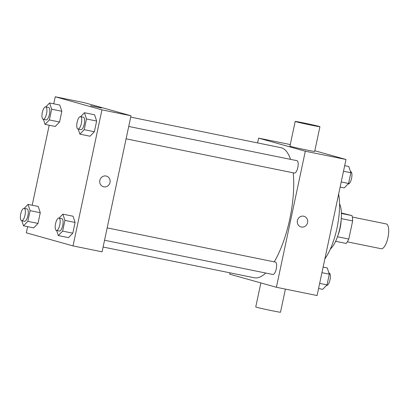 <?xml version="1.0" encoding="UTF-8"?>
<svg xmlns="http://www.w3.org/2000/svg" width="409" height="409" viewBox="0 0 409 409"><rect width="100%" height="100%" fill="white"/><g stroke="black" fill="none" stroke-linecap="round" stroke-linejoin="round"><path stroke-width="0.61" d="M381.091 248.703A12.648 4.397 -78.5 0 0 381.198 248.733A12.648 4.397 -78.5 0 0 388.029 237.215A12.648 4.397 -78.5 0 0 386.239 223.943L352.333 217.046M341.382 212.971L352.021 215.615A16.989 5.91 -78.5 0 1 352.655 220.921L348.8 239.066A16.989 5.91 -78.5 0 1 346.106 243.442L335.615 241.31M337.476 236.765L348.8 239.066M341.27 218.605L352.655 220.921M341.183 219.694A17.393 6.048 101.5 0 1 340.165 227.925A17.393 6.048 101.5 0 1 338.059 235.042M341.397 213.452L352.021 215.615M339.547 203.784A25.297 8.799 101.5 0 1 339.915 228.079A25.297 8.799 101.5 0 1 330.339 249.045M338.637 194.091A42.689 14.847 101.5 0 1 337.036 227.946A42.689 14.847 101.5 0 1 324.874 258.836M314.823 150.752L345.994 159.49L317.072 295.543L276.397 287.271L229.7 274.183L229.986 272.834M257.598 142.92L258.616 138.13L305.319 151.218L345.994 159.49M305.319 151.218L276.397 287.271M303.969 216.279A5.532 5.189 -74.3 0 1 307.522 222.828A5.532 5.189 -74.3 0 1 301.326 227.021A5.532 5.189 -74.3 0 1 300.983 226.939A5.532 5.189 -74.3 0 1 297.486 220.211A5.532 5.189 -74.3 0 1 303.974 216.279A5.532 5.189 -74.3 0 1 307.522 222.828A5.532 5.189 -74.3 0 1 301.326 227.021A5.532 5.189 -74.3 0 1 300.983 226.939M103.099 247.026L254.27 277.772A66.406 23.093 -78.5 0 0 265.717 273.033M274.219 261.857A66.406 23.093 -78.5 0 0 293.207 172.813M290.533 159.362A66.406 23.093 -78.5 0 0 280.743 147.629L130.711 117.117M294.378 173.053A6.324 2.198 -78.5 0 0 294.434 173.063A6.324 2.198 -78.5 0 0 297.849 167.307A6.324 2.198 -78.5 0 0 296.954 160.671L128.728 126.458M272.818 274.475A6.324 2.198 -78.5 0 0 272.875 274.49A6.324 2.198 -78.5 0 0 276.29 268.728A6.324 2.198 -78.5 0 0 275.395 262.092L107.168 227.879M258.616 138.13L290.272 144.566M319.935 126.703L314.674 151.437A12.648 0.302 -168 0 1 302.241 149.101A12.648 0.302 -168 0 1 289.93 146.182L295.191 121.442A12.648 0.302 -168 0 1 305.436 123.319A12.648 0.302 -168 0 1 319.184 126.437A12.648 0.302 -168 0 1 319.935 126.703A12.648 0.302 -168 0 1 307.502 124.367A12.648 0.302 -168 0 1 295.191 121.442M260.865 282.921L255.753 306.975A12.648 0.302 12 0 0 256.504 307.241A12.648 0.302 12 0 0 270.252 310.354A12.648 0.302 12 0 0 280.497 312.231L285.416 289.107M53.748 103.809L55.246 96.769L84.3 102.674L130.998 115.762L102.081 251.821L73.027 245.911L26.324 232.823L27.638 226.658M55.246 96.769L101.943 109.857L130.998 115.762M101.943 109.857L73.027 245.911M106.412 176.1A5.532 5.189 -74.3 0 1 109.96 182.644A5.532 5.189 -74.3 0 1 103.768 186.841A5.532 5.189 -74.3 0 1 103.426 186.76A5.532 5.189 -74.3 0 1 99.924 180.026A5.532 5.189 -74.3 0 1 106.412 176.1A5.532 5.189 -74.3 0 1 109.96 182.644A5.532 5.189 -74.3 0 1 103.768 186.841A5.532 5.189 -74.3 0 1 103.421 186.755M59.786 105.036L61.831 111.284L59.556 122L55.23 126.463L59.556 122L61.831 111.284L59.786 105.036L49.617 102.971L51.662 109.218L49.387 119.929L45.062 124.392L43.41 119.336M73.037 216.218L75.087 222.465L72.807 233.176L68.487 237.639L72.807 233.176L75.087 222.465L73.037 216.218L62.874 214.152L64.919 220.4L62.638 231.111L58.318 235.574L56.662 230.518M32.193 205.236L49.198 125.231M94.597 114.796L96.642 121.044L94.367 131.754L90.046 136.217L94.367 131.754L96.642 121.044L94.597 114.796L84.428 112.726L86.473 118.973L84.198 129.684L79.878 134.147L78.221 129.091M38.226 206.463L40.271 212.711L37.996 223.421L33.676 227.885L37.996 223.421L40.271 212.711L38.226 206.463L28.057 204.393L30.102 210.64L27.827 221.351L23.507 225.819L21.851 220.758M90.614 105.706L101.442 108.007M24.238 208.339L28.057 204.393M24.468 221.289A6.324 2.198 -78.5 0 0 24.52 221.305A6.324 2.198 -78.5 0 0 27.94 215.543A6.324 2.198 -78.5 0 0 27.04 208.907L24.136 208.319A6.324 2.198 -78.5 0 0 20.736 213.999A6.324 2.198 -78.5 0 0 21.565 220.696A6.324 2.198 -78.5 0 0 21.616 220.712A6.324 2.198 -78.5 0 0 25.031 214.95A6.324 2.198 -78.5 0 0 24.136 208.319M30.102 210.64L40.271 212.711M27.827 221.351L37.996 223.421M23.507 225.819L33.676 227.885M45.798 106.913L49.617 102.971M46.028 119.868A6.324 2.198 -78.5 0 0 46.079 119.878A6.324 2.198 -78.5 0 0 49.494 114.121A6.324 2.198 -78.5 0 0 48.599 107.485L45.696 106.892A6.324 2.198 -78.5 0 0 42.296 112.572A6.324 2.198 -78.5 0 0 43.119 119.275A6.324 2.198 -78.5 0 0 43.175 119.29A6.324 2.198 -78.5 0 0 46.59 113.528A6.324 2.198 -78.5 0 0 45.696 106.892M51.662 109.218L61.831 111.284M49.387 119.929L59.556 122M45.062 124.392L55.23 126.463M59.049 218.094L62.874 214.147M59.279 231.044A6.324 2.198 -78.5 0 0 59.336 231.059A6.324 2.198 -78.5 0 0 62.751 225.298A6.324 2.198 -78.5 0 0 61.856 218.662L58.947 218.074A6.324 2.198 -78.5 0 0 55.547 223.754A6.324 2.198 -78.5 0 0 56.376 230.456A6.324 2.198 -78.5 0 0 56.427 230.466A6.324 2.198 -78.5 0 0 59.842 224.71A6.324 2.198 -78.5 0 0 58.947 218.074M64.919 220.4L75.087 222.465M62.638 231.111L72.807 233.176M58.318 235.574L68.487 237.639M80.609 116.672L84.428 112.726M80.839 129.622A6.324 2.198 -78.5 0 0 80.89 129.638A6.324 2.198 -78.5 0 0 84.31 123.876A6.324 2.198 -78.5 0 0 83.416 117.24L80.507 116.652A6.324 2.198 -78.5 0 0 77.107 122.332A6.324 2.198 -78.5 0 0 77.935 129.029A6.324 2.198 -78.5 0 0 77.986 129.045A6.324 2.198 -78.5 0 0 81.401 123.283A6.324 2.198 -78.5 0 0 80.507 116.652M86.473 118.973L96.642 121.044M84.198 129.684L94.367 131.754M79.878 134.147L90.046 136.217M323.12 267.082L327.256 267.921L329.301 274.168L327.021 284.879L322.701 289.342L318.57 288.503M321.934 272.67L329.301 274.168M319.659 283.381L327.021 284.879M326.566 285.405A6.324 2.198 -78.5 0 0 326.622 285.421A6.324 2.198 -78.5 0 0 330.037 279.659A6.324 2.198 -78.5 0 0 329.143 273.023L328.908 272.977M344.68 165.655L348.811 166.494L350.856 172.746L348.58 183.457L344.26 187.92L340.124 187.077M343.494 171.248L350.856 172.746M341.213 181.959L348.58 183.457M348.125 183.984A6.324 2.198 -78.5 0 0 348.182 183.994A6.324 2.198 -78.5 0 0 351.597 178.237A6.324 2.198 -78.5 0 0 350.702 171.601L350.467 171.555M381.198 248.733L347.292 241.837M126.095 138.83L294.434 173.063M104.535 240.252L272.875 274.49M21.616 220.712L24.52 221.305M43.175 119.29L46.079 119.878M56.427 230.466L59.336 231.059M77.986 129.045L80.89 129.638"/></g></svg>
